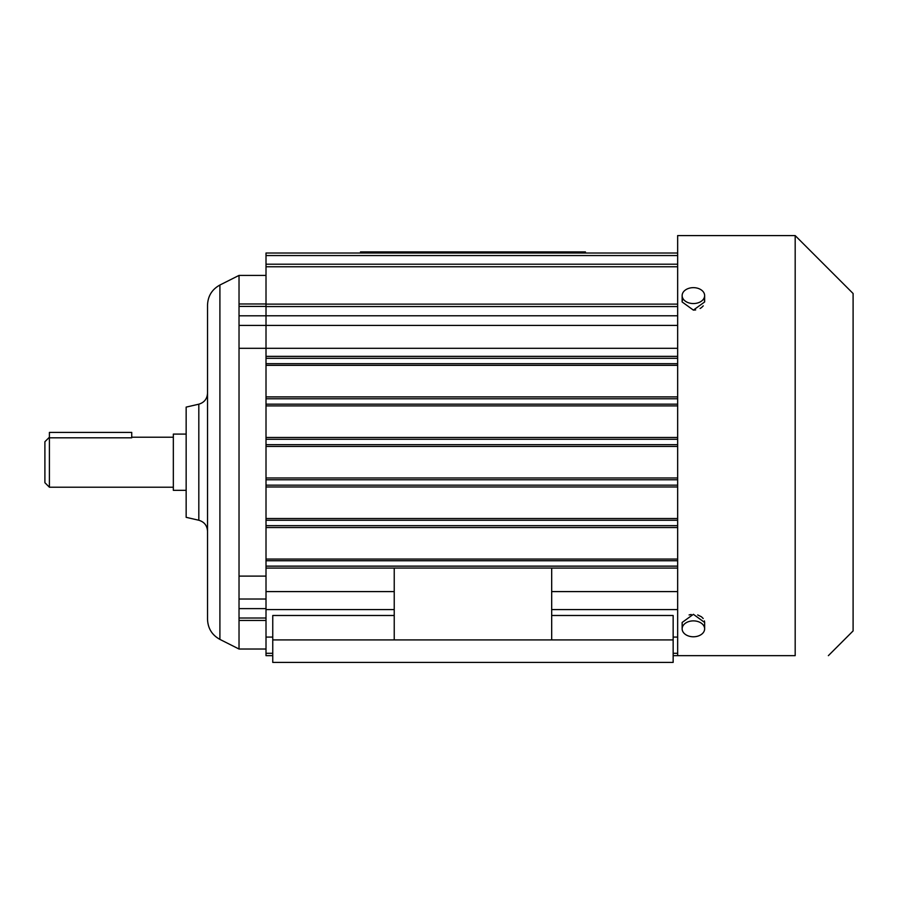 <?xml version="1.0" encoding="UTF-8"?>
<svg xmlns="http://www.w3.org/2000/svg" width="898" height="898" viewBox="0 0 898 898"><rect width="100%" height="100%" fill="white"/><g stroke="black" fill="none" stroke-linecap="round" stroke-linejoin="round"><path stroke-width="1.35" d="M677.653 655.663L677.653 235.59L795.179 235.59L795.179 655.663C838.317 655.663 838.317 655.663 795.179 655.663C838.317 655.663 838.317 655.663 795.179 655.663L673.152 655.663M677.653 396.905L266.01 396.905L266.01 405.896L677.653 405.896M677.653 365.351L266.01 365.351L266.01 325.413L239.025 325.413L239.025 275.405L266.01 275.405M677.653 253.023L585.429 253.023L585.429 251.9L360.491 251.9L360.491 253.023L266.01 253.023L266.01 306.409L239.025 306.409M677.653 477.983L266.01 477.983M394.233 568.075L266.01 568.075M677.653 637.075L673.152 637.075M272.756 637.075L266.01 637.075M677.653 568.075L551.686 568.075M551.686 615.489L673.152 615.489L673.152 662.41L272.756 662.41L272.756 639.915L394.233 639.915L394.233 568.052L551.686 568.052L551.686 639.915L673.152 639.915M272.756 639.915L272.756 615.489L394.233 615.489M677.653 446.441L266.01 446.441L266.01 486.974L677.653 486.985M691.179 614.479L689.092 614.95M682.143 622.46L682.143 628.825A11.247 7.947 180 0 0 693.391 636.783A11.247 7.947 180 0 0 704.638 628.825A11.247 7.947 180 0 0 693.391 620.877A11.247 7.947 180 0 0 682.143 628.825L682.143 622.46L693.391 614.311L704.638 622.46L704.425 620.911M703.213 618.531L701.607 616.937M701.349 616.735L697.679 614.939M677.653 527.53L266.01 527.53L266.01 486.974M677.653 559.072L266.01 559.072L266.01 608.631L239.025 608.631L239.025 348.312L677.653 348.301M677.653 356.36L266.01 356.36M239.025 275.405L219.909 285.025L219.909 639.398L239.025 649.03L239.025 618.015L266.01 618.015L266.01 655.663L272.756 655.663M677.653 437.449L266.01 437.449L266.01 446.441M677.653 518.528L266.01 518.528M704.638 295.61L704.638 301.964L693.391 310.113L682.143 301.964L682.143 295.61A11.247 7.947 0 0 0 693.391 303.558A11.247 7.947 0 0 0 704.638 295.61A11.247 7.947 0 0 0 693.391 287.652A11.247 7.947 0 0 0 682.143 295.61M683.008 298.955L682.368 300.426M693.391 310.113L695.658 309.945M700.103 308.474L701.349 307.688M701.607 307.486L703.246 305.859M704.638 301.919L704.425 300.415M266.01 396.905L266.01 365.351M239.025 315.804L266.01 315.804L266.01 306.409M677.653 315.793L266.01 315.793L266.01 325.413L677.653 325.402M266.01 618.015L266.01 608.631M828.36 655.663L853.1 630.924L853.1 293.511L795.179 235.59M266.01 559.084L266.01 527.519M266.01 437.449L266.01 405.896M394.233 639.915L551.686 639.915M239.025 576.112L266.01 576.112M239.025 348.312L239.025 325.413M239.025 618.015L239.025 608.631M219.909 639.398C211.995 635.032 207.876 628.342 207.528 619.306L207.528 305.118C207.876 296.093 211.995 289.392 219.909 285.025M198.817 404.19L198.817 520.245L186.155 517.327L186.155 407.108L198.817 404.19C204.25 402.551 207.157 398.903 207.528 393.223M186.155 490.33L173.336 490.33L173.336 434.093L186.155 434.093M173.336 487.21L49.401 487.21L49.401 437.809L131.725 437.809L131.725 432.409L49.401 432.409L49.401 437.809M49.401 487.21L44.9 482.709L44.9 441.726L49.401 437.225M585.429 253.023L360.491 253.023M677.653 398.791L266.01 398.791M677.653 358.302L266.01 358.302M677.653 266.773L266.01 266.773M677.653 255.56L266.01 255.56M677.653 485.156L266.01 485.156M677.653 653.295L673.152 653.295M272.756 653.295L266.01 653.295M677.653 560.745L266.01 560.745M677.653 525.644L266.01 525.644M677.653 479.768L266.01 479.768M677.653 444.667L266.01 444.667M677.653 439.279L266.01 439.279M677.653 520.256L266.01 520.256M677.653 566.133L266.01 566.133M677.653 404.179L266.01 404.179M677.653 306.566L266.01 306.566M677.653 363.69L266.01 363.69M239.025 599.022L266.01 599.022M677.653 264.203L266.01 264.203M677.653 304.13L266.01 304.13M704.638 622.46L704.638 628.825M239.025 303.973L266.01 303.973M239.025 620.462L266.01 620.462M239.025 649.03L266.01 649.03M198.817 520.245C204.25 521.884 207.157 525.532 207.528 531.201M173.336 437.225L131.725 437.225M677.653 591.591L551.686 591.591M394.233 591.591L266.01 591.591M677.653 609.585L551.686 609.585M394.233 609.585L266.01 609.585"/></g></svg>
